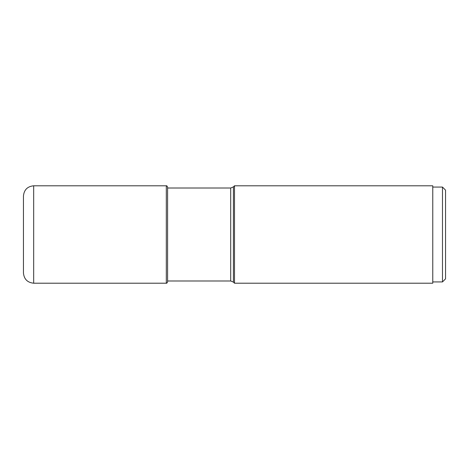 <?xml version="1.0" encoding="UTF-8"?>
<svg xmlns="http://www.w3.org/2000/svg" width="469" height="469" viewBox="0 0 469 469"><rect width="100%" height="100%" fill="white"/><g stroke="black" fill="none" stroke-linecap="round" stroke-linejoin="round"><path stroke-width="0.7" d="M230.701 188.01L233.41 186.885L233.41 282.115L230.701 280.99L230.701 188.01L167.591 188.01L167.591 187.072L167.591 281.928C167.07 283.024 166.647 283.452 166.313 283.206L33.674 283.206L33.674 185.794C27.466 186.404 24.054 189.81 23.45 196.024L23.45 272.976C24.054 279.19 27.466 282.596 33.674 283.206M445.55 278.856L445.55 190.144L445.55 278.856L442.484 281.928L432.77 281.928M445.55 190.144L442.484 187.072L442.484 281.928M442.484 187.072L432.77 187.072M234.5 185.794L432.77 185.794L432.77 283.206L234.5 283.206L234.5 185.794L233.41 186.885M167.591 187.072C167.07 185.976 166.647 185.548 166.313 185.794L166.313 283.206M166.313 185.794L33.674 185.794M233.41 282.115L234.5 283.206M230.701 280.99L167.591 280.99"/></g></svg>
